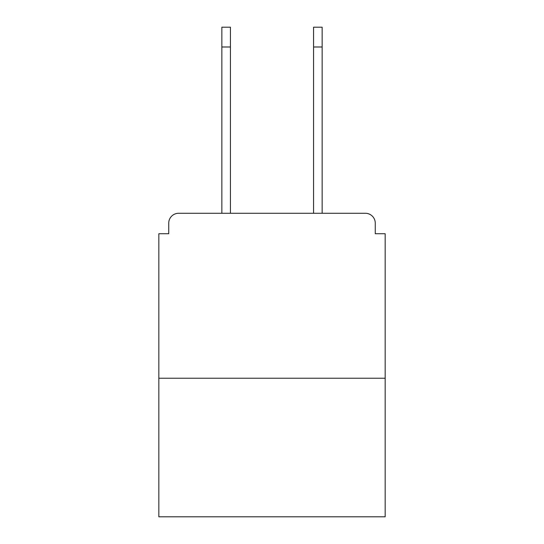 <?xml version="1.0" encoding="UTF-8"?>
<svg xmlns="http://www.w3.org/2000/svg" width="544" height="544" viewBox="0 0 544 544"><rect width="100%" height="100%" fill="white"/><g stroke="black" fill="none" stroke-linecap="round" stroke-linejoin="round"><path stroke-width="0.82" d="M375.265 233.73L375.265 223.169L375.265 233.73L385.166 233.73L385.166 516.8L158.834 516.8L158.834 233.73L168.735 233.73L168.735 223.169L168.735 233.73M385.166 378.236L158.834 378.236M375.265 223.169A9.901 9.901 0 0 0 365.364 213.275L178.636 213.275A9.901 9.901 0 0 0 168.735 223.169M365.364 213.275L323.469 213.275M220.531 213.275L178.636 213.275M221.85 46.995L221.85 27.2L230.432 27.2L230.432 46.995L221.85 46.995L221.85 213.275M230.432 213.275L230.432 46.995M313.568 213.275L313.568 27.2L322.15 27.2L322.15 46.995L313.568 46.995M322.15 213.275L322.15 46.995"/></g></svg>
